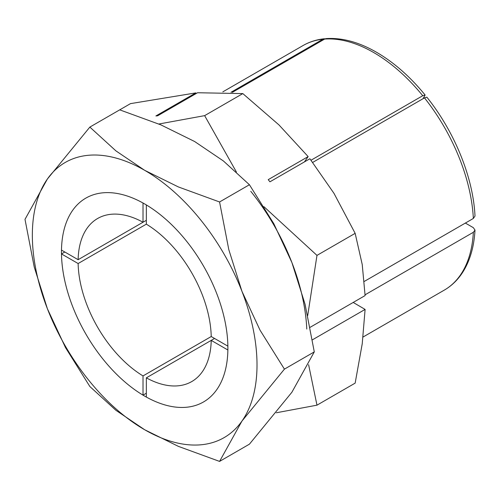 <?xml version="1.0" encoding="UTF-8"?>
<svg xmlns="http://www.w3.org/2000/svg" width="500" height="500" viewBox="0 0 500 500"><rect width="100%" height="100%" fill="white"/><g stroke="black" fill="none" stroke-linecap="round" stroke-linejoin="round"><path stroke-width="0.75" d="M306.781 329.056A158.863 91.719 -120 0 0 291.894 262.525A158.863 91.719 -120 0 0 250.775 191.306M307.712 315.525L316.975 255.387L263.913 206.663M219.569 461.406L241.962 421.062L284.425 369.137L260.05 330.188L241.962 291.35L228.806 249.662L219.569 201.975L178.388 186.944L144.681 170.325L115.9 150.863L89.856 127.088L47.394 179.013L25 219.356L34.237 267.044L47.394 308.731L65.481 347.569L89.856 386.512L115.9 410.294L144.681 429.75L178.388 446.369L219.569 461.406L249.431 444.162L291.894 392.238L314.288 351.894L305.05 304.206L291.894 262.525L273.806 223.681L249.431 184.737L223.388 160.956L194.606 141.5L160.9 124.881L119.719 109.85L130.488 103.631L195.819 92.9L155.881 115.956L157.613 115.806L197.55 92.744L242.819 93.594L278.981 124.938L308.156 156.6L268.219 179.662L269.944 181.812L309.881 158.756L333.981 193.35L355.156 233.344L362.231 264.525L365.1 295.575L310.15 327.3M311.038 160.212L422.738 95.725L425.138 95.031L423.006 98.725M364.3 281.413L473.35 218.456L475 216.056C473.25 177.681 454.631 131.862 426.875 97.181L424.469 97.881L312.738 162.387M353.206 302.444L365.1 309.413L312.406 339.831M465.363 223.069L473.344 227.675L475 230.087L473.35 232.294L365.075 294.806M365.1 309.413L362.231 343.775L355.156 383.125L316.975 405.169L308.606 364.694M231.038 92.263L322.887 39.231L325.256 38.788M195.825 92.906L196.088 93.588M425.138 95.031C410.119 76.65 393.906 62.394 376.5 52.25C358.919 42.125 342.144 37.575 326.163 38.594L324.619 39.081L232.325 92.362M308.156 156.606L304.431 161.9M276.337 412.769L316.975 405.169M236.4 172L204.638 115.638L158.844 124.019M242.819 93.594L204.638 115.638M355.156 233.344L316.975 255.387M32.344 235.181A158.863 91.719 -120 0 0 47.394 308.731A158.863 91.719 -120 0 0 144.681 429.75A158.863 91.719 -120 0 0 241.962 421.062A158.863 91.719 -120 0 0 257.013 364.894A158.863 91.719 -120 0 0 241.962 291.35A158.863 91.719 -120 0 0 144.681 170.325A158.863 91.719 -120 0 0 47.394 179.013A158.863 91.719 -120 0 0 32.344 235.181M144.681 203.956A117.681 67.944 60 0 1 221.556 307.656A117.681 67.944 60 0 1 203.519 401.95A117.681 67.944 60 0 1 144.681 396.125A117.681 67.944 60 0 1 67.8 292.425A117.681 67.944 60 0 1 85.844 198.125A117.681 67.944 60 0 1 144.681 203.956M249.431 184.737L219.569 201.975M314.288 351.894L284.425 369.137M119.719 109.85L89.856 127.088M146.344 224.156A94.144 54.356 60 0 1 211.225 336.538L227.875 346.15A117.681 67.944 -120 0 0 146.344 204.931L146.344 224.156L78.131 263.538L61.487 253.931A117.681 67.944 -120 0 0 143.019 395.144L143.019 375.919L211.231 336.538M146.344 377.844L211.225 340.381A94.144 54.356 60 0 1 191.75 381.569A94.144 54.356 60 0 1 146.344 377.844L146.344 397.062A117.681 67.944 -120 0 0 203.519 401.95A117.681 67.944 -120 0 0 227.875 349.994L211.225 340.381L214.556 338.462M146.344 393.219L143.019 395.144M61.487 253.931L64.812 252.006M143.019 375.919A94.144 54.356 60 0 1 78.131 263.538M78.131 259.694L146.344 220.312L143.019 222.231L143.019 203.012A117.681 67.944 -120 0 0 85.844 198.125A117.681 67.944 -120 0 0 61.487 250.087L78.131 259.694A94.144 54.356 60 0 1 97.606 218.506A94.144 54.356 60 0 1 143.019 222.231M422.738 95.725A141.213 81.531 -120 0 0 373.675 52.525A141.213 81.531 -120 0 0 324.619 39.081M322.887 39.231A141.213 81.531 -120 0 0 303.069 45.531C309.513 41.831 316.6 39.569 324.331 38.763M473.35 218.456A141.213 81.531 -120 0 0 424.469 97.881M475 230.087C474.125 246.088 470.3 259.719 463.519 270.988C458.5 279.2 452.094 285.581 444.281 290.125A141.213 81.531 -120 0 0 473.35 232.294M303.069 45.531L222.831 91.856M444.281 290.125L363.081 337.006"/></g></svg>
